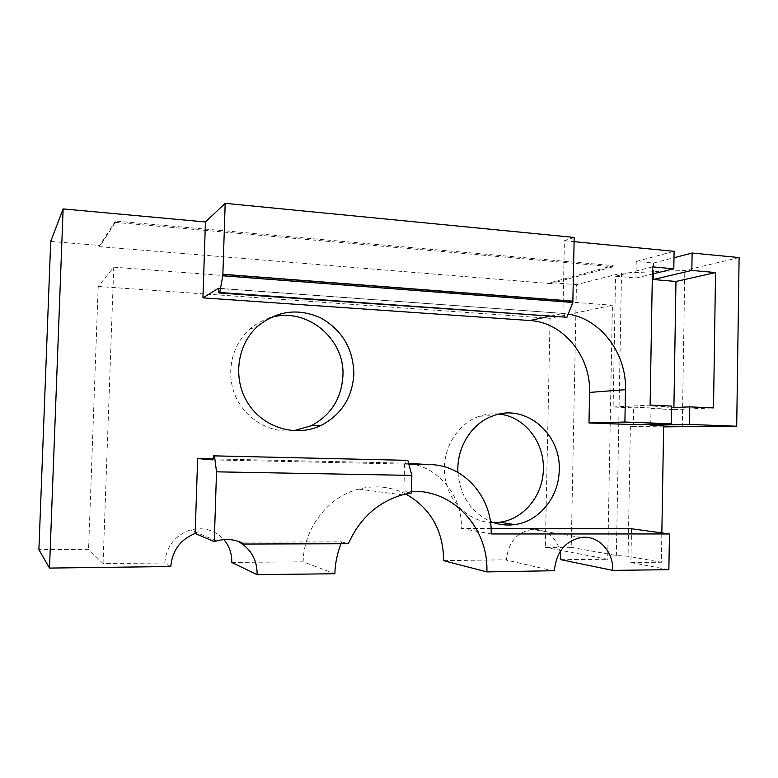 <?xml version="1.0" encoding="UTF-8"?>
<svg xmlns="http://www.w3.org/2000/svg" width="778" height="778" viewBox="0 0 778 778"><rect width="100%" height="100%" fill="white"/><g stroke="black" fill="none" stroke-linecap="round" stroke-linejoin="round"><path stroke-width="0.58" stroke-dasharray="3.89 2.92" d="M565.207 317.609L563.865 313.466L218.453 288.444M563.865 313.466L218.423 288.249M574.183 237.436L564.4 240.733L562.922 313.476L563.797 313.291M491.093 528.515L461.354 528.466C462.803 494.293 435.651 463.231 403.043 463.105L213.055 458.903M653.335 273.798L653.52 263.052L636.248 261.466L635.957 278.028L615.544 276.268L613.122 406.991L633.652 407.866L633.35 424.594M650.758 424.214L651.021 408.606L673.865 409.568L673.904 407.575M631.503 528.768L630.9 562.543L661.358 562.251L661.845 532.92M457.941 472.421C460.109 495.887 470.923 512.225 490.393 521.425M564.4 240.733L574.096 241.666M636.248 261.466L674.098 251.304M653.52 263.052L673.991 257.742M739.1 257.567L684.805 270.462L621.515 273.107L576.43 284.68L571.217 547.313L545.32 547.43L550.075 318.328L612.412 305.248L607.696 559.294L545.32 547.43M613.142 265.638L613.122 266.786L115.358 222.382L115.407 221.04L613.142 265.638L550.814 282.579L576.43 284.68M115.407 221.04L99.701 245.478L99.652 246.675L115.358 222.382M50.706 241.452L99.701 245.478M568.203 314.098L562.922 313.476L548.967 316.461M461.354 528.466L491.161 533.951M630.9 562.543L668.866 569.69M571.217 547.313L616.351 555.521L628.06 556.26L661.358 562.251M560.889 559.683L607.696 559.294M663.624 426.859L630.375 426.354L663.644 425.712M630.375 426.354L628.06 556.26M651.021 408.606L671.531 407.682M673.865 409.568L713.514 407.905M635.957 278.028L652.372 274.031M615.544 276.268L652.489 266.873M613.122 406.991L650.116 405.144M633.652 407.866L671.55 406.077M170.81 566.929L164.829 562.63C166.424 546.234 174.972 535.342 190.484 529.954C203.729 526.794 214.864 530.013 223.889 539.601M164.819 563.009L103.046 563.525L88.575 549.404L38.9 549.618M212.861 459.895L405.25 464.106L406.486 460.284M408.868 464.155L405.25 464.106M269.567 318.017C262.118 320.361 255.437 324.163 249.514 329.395C231.465 345.403 225.513 373.683 235.617 396.449C245.644 419.254 270.19 433.472 293.744 430.749M499.252 414.081C492.503 413.322 485.861 414.052 479.326 416.269C456.705 423.854 441.233 450.511 444.86 476.525C448.293 502.578 470.097 522.865 493.67 522.651M103.046 563.525L113.744 267.165L98.203 286.46L88.575 549.404M550.814 282.579L550.795 283.62L613.122 266.786M621.515 273.107L616.351 555.521M682.287 427.141L684.805 270.462M404.57 464.067L403.85 492.036L411.445 491.375M443.664 560.666L506.468 559.8C508.18 542.713 516.563 532.57 531.637 529.38C546.205 528.914 555.706 536.295 560.141 551.524M405.746 494.001C390.887 486.581 375.171 484.957 358.629 489.119C328.151 496.724 303.712 528.136 303.148 561.842L334.851 573.736M231.756 562.445L303.148 561.842M113.744 267.165L612.412 305.248M340.978 543.754L341.736 541.877L240.363 542.12M341.736 541.877L348.33 543.734M411.406 492.97L403.85 492.036M550.795 283.62L99.652 246.675M554.393 571.081L506.468 560.141M98.203 286.46L550.075 318.328M403.043 463.105L408.674 463.425M216.478 540.953L190.484 529.954M249.514 329.395L257.907 326.05M479.326 416.269L493.699 415.617M581.351 537.462L531.637 529.38M358.629 489.119L402.352 494.837"/><path stroke-width="1.17" d="M222.819 275.791L219.746 292.509L566.938 317.259L218.939 292.985L218.423 288.249L202.932 297.857L205.431 221.963L225.182 203.33L222.819 275.791L572.832 302.486L566.938 317.259M219.746 292.509L218.939 292.985M222.868 274.43L572.861 301.261L572.832 302.486M225.182 203.33L574.183 237.436L572.861 301.261M572.909 301.135L222.887 274.284M588.995 422.969L624.899 422.026L671.258 423.767L633.35 424.594L588.995 422.969L589.578 392.413C590.93 356.334 563.175 322.209 529.896 320.526L202.932 297.857M408.674 463.425L429.748 464.612C464.106 464.738 492.659 497.677 491.161 533.951L669.45 533.961L631.503 528.768L491.093 528.515M213.055 458.903L197.641 458.553L195.171 533.455C180.36 539.524 172.249 550.552 170.82 566.53L49.5 568.076L38.9 549.618L50.706 241.452L63.125 208.912L49.5 568.076M63.125 208.912L205.431 221.963M673.904 407.575L675.965 281.471L653.238 279.516L653.335 273.798M661.845 532.92L663.644 425.712L650.739 425.235L650.758 424.214M353.854 374.043C353.368 349.127 342.456 330.475 321.09 318.095C298.509 307.874 277.445 310.529 257.907 326.05C236.784 344.664 232.369 379.44 248.25 403.724C263.927 428.163 296.408 437.421 321.12 425.42C341.464 414.625 352.366 397.5 353.854 374.043M490.393 521.425C498.27 524.664 506.361 525.724 514.657 524.596C539.261 521.542 559.081 496.821 559.226 470.009C561.055 433.706 525.685 403.529 493.699 415.617C472.1 422.668 456.385 447.262 457.941 472.421M574.096 241.666L674.098 251.304L673.816 268.809L652.489 266.873L650.116 405.144L671.55 406.077L671.258 423.767M673.991 257.742L692.119 253.035L739.1 257.567L736.708 426.227L663.624 426.859M624.899 422.026L625.483 389.69C626.689 353.601 600.917 318.922 568.203 314.098M669.45 533.961L668.866 569.69L612.714 570.371L560.889 559.683L560.141 551.524M650.739 425.235L689.405 424.448L736.708 426.227M671.531 407.682L689.687 406.865L689.405 424.448M675.965 281.471L715.536 272.572L713.514 407.905L689.687 406.865M715.536 272.572L691.846 270.433L692.119 253.035M653.238 279.516L691.846 270.433M652.372 274.031L673.816 268.809M240.363 542.12L244.321 544.036C235.637 539.31 226.359 538.288 216.478 540.953L214.271 541.663L195.171 533.455M239.42 542.12C251.323 549.472 257.226 560.316 257.139 574.67L231.756 562.445C232.009 553.732 229.384 546.117 223.889 539.601M214.271 541.663L216.517 471.828L214.465 455.889L213.658 455.84L212.861 459.895L197.641 458.553M429.748 464.612L408.868 464.155M293.744 430.749L311.015 425.819C330.825 415.335 341.454 398.696 342.913 375.92C345.218 338.109 305.307 305.696 269.567 318.017M493.67 522.651L499.768 522.233C523.808 519.276 543.2 495.255 543.355 469.163C544.357 441.953 524.294 416.502 499.252 414.081M411.445 491.375C453.214 489.226 488.72 528.184 486.863 571.898L443.664 560.666C443.285 530.46 430.642 508.229 405.746 494.001M612.714 570.371C613.667 551.437 598.146 534.953 581.351 537.462C565.198 540.973 556.212 552.059 554.403 570.702L486.863 571.898M244.321 544.036L348.33 543.734C359.718 518.449 377.729 502.15 402.352 494.837L411.406 492.97L411.854 475.416L216.517 471.828M340.978 543.754C337.214 553.391 335.172 563.389 334.851 573.736L257.139 574.67M213.658 455.84L407.857 460.352L411.854 475.416M214.465 455.889L407.857 460.352M529.896 320.526L548.967 316.461M589.578 392.413L625.483 389.69M311.015 425.819L321.12 425.42M499.768 522.233L514.657 524.596"/></g></svg>
